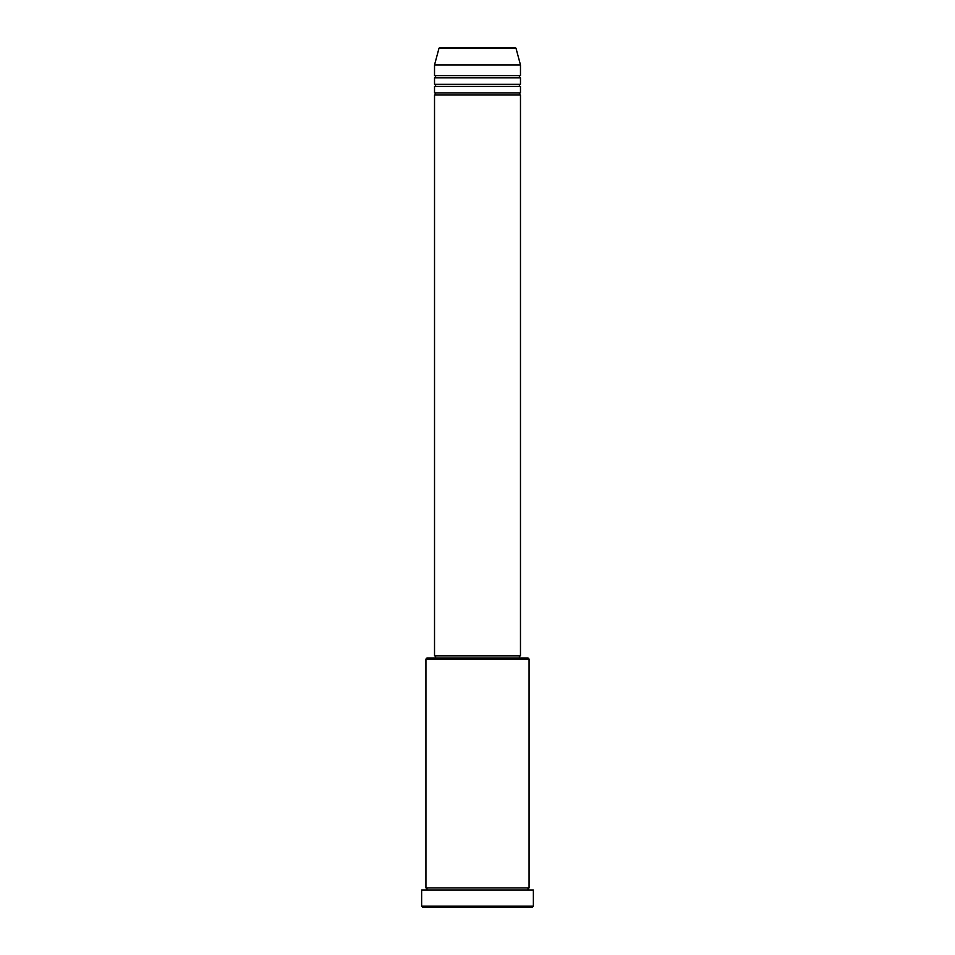 <?xml version="1.0" encoding="UTF-8"?>
<svg xmlns="http://www.w3.org/2000/svg" width="955" height="955" viewBox="0 0 955 955"><rect width="100%" height="100%" fill="white"/><g stroke="black" fill="none" stroke-linecap="round" stroke-linejoin="round"><path stroke-width="1.43" d="M516.082 48.55L438.918 48.55A1.074 1.074 0 0 1 439.957 47.75L515.043 47.75A1.074 1.074 0 0 1 516.082 48.55L520.475 64.94L434.525 64.94L434.525 75.684A1.074 1.074 0 0 1 435.599 76.758A1.074 1.074 0 0 1 434.525 77.833L434.525 84.279A1.074 1.074 0 0 1 435.599 85.353A1.074 1.074 0 0 1 434.525 86.428L434.525 92.874A1.074 1.074 0 0 1 435.599 93.948A1.074 1.074 0 0 1 434.525 95.022L434.525 655.846L520.475 655.846L520.475 95.022L434.525 95.022M520.475 64.94L520.475 75.684A1.074 1.074 0 0 0 519.401 76.758A1.074 1.074 0 0 0 520.475 77.833L520.475 84.279A1.074 1.074 0 0 0 519.401 85.353A1.074 1.074 0 0 0 520.475 86.428L520.475 92.874A1.074 1.074 0 0 0 519.401 93.948A1.074 1.074 0 0 0 520.475 95.022M425.93 659.069L427.004 657.995L527.996 657.995L529.07 659.069L425.93 659.069L425.93 887.911A1.074 1.074 0 0 1 427.004 888.986A1.074 1.074 0 0 1 425.93 890.06M532.293 907.25L422.707 907.25L421.632 906.176L533.368 906.176L532.293 907.25M529.07 659.069L529.07 887.911A1.074 1.074 0 0 0 527.996 888.986A1.074 1.074 0 0 0 529.07 890.06M520.475 86.428L434.525 86.428M520.475 92.874L434.525 92.874M435.599 655.846L435.599 657.995M519.401 655.846L519.401 657.995M529.07 887.911L425.93 887.911M533.368 906.176L533.368 890.06L421.632 890.06L421.632 906.176M438.918 48.55L434.525 64.94M520.475 75.684L434.525 75.684M520.475 77.833L434.525 77.833M520.475 84.279L434.525 84.279"/></g></svg>
